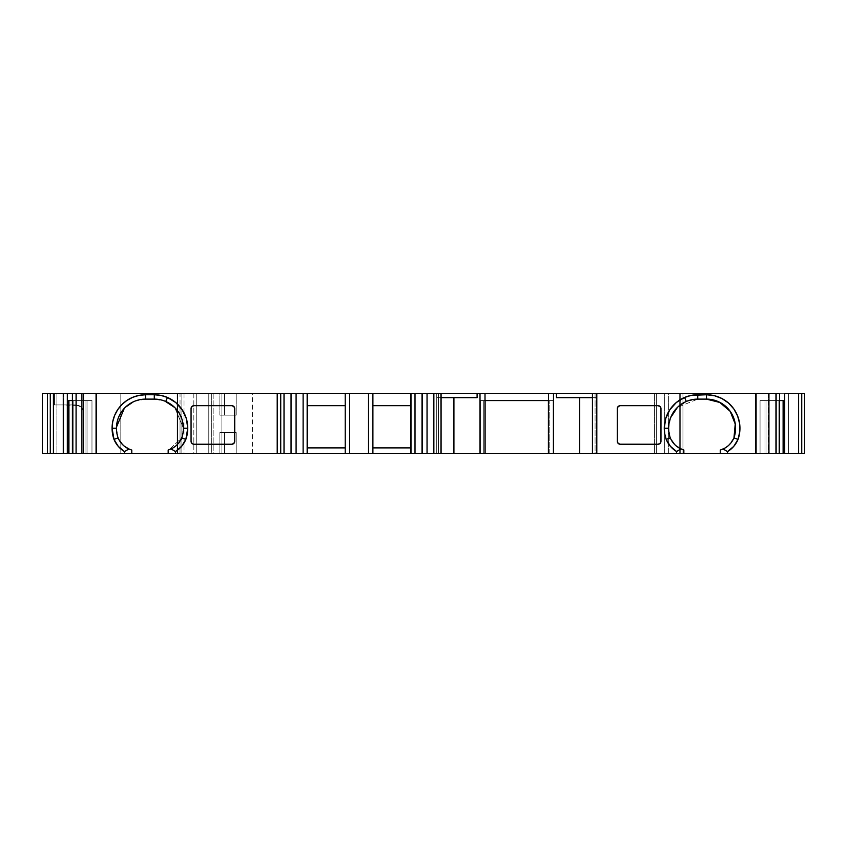 <?xml version="1.0" encoding="UTF-8"?>
<svg xmlns="http://www.w3.org/2000/svg" width="847" height="847" viewBox="0 0 847 847"><rect width="100%" height="100%" fill="white"/><g stroke="black" fill="none" stroke-linecap="round" stroke-linejoin="round"><path stroke-width="0.64" stroke-dasharray="4.24 3.18" d="M656.764 393.304L680.713 393.304L679.262 393.304L679.262 453.696L680.713 453.696L680.713 393.304L680.713 453.696L656.764 453.696L656.764 393.304L680.713 393.304L668.368 393.304L668.368 453.696L664.704 453.696L664.704 393.304L668.368 393.304L668.368 453.696L680.713 453.696L680.713 393.304L680.713 453.696L656.764 453.696L656.764 393.304L680.713 393.304L680.713 453.696L680.713 393.304L679.262 393.304L679.262 453.696L680.713 453.696L656.764 453.696L656.764 393.304L654.604 393.304L654.604 453.696L656.764 453.696L654.604 453.696L654.604 393.304L654.604 453.696L654.604 393.304L656.647 393.304L656.647 453.696L654.604 453.696L788.578 453.696L788.578 393.304L776.424 393.304L776.424 453.696L801.738 453.696L801.738 393.304L801.738 453.696C805.529 453.696 805.529 453.696 801.738 453.696C805.529 453.696 805.529 453.696 801.738 453.696L801.738 393.304C805.529 393.304 805.529 393.304 801.738 393.304C805.529 393.304 805.529 393.304 801.738 393.304L801.738 453.696C805.529 453.696 805.529 453.696 801.738 453.696L801.738 393.304C805.529 393.304 805.529 393.304 801.738 393.304L801.738 453.696C805.529 453.696 805.529 453.696 801.738 453.696C805.529 453.696 805.529 453.696 801.738 453.696L801.738 393.304C805.529 393.304 805.529 393.304 801.738 393.304C805.529 393.304 805.529 393.304 801.738 393.304L801.738 453.696C805.529 453.696 805.529 453.696 801.738 453.696C805.529 453.696 805.529 453.696 801.738 453.696L801.738 393.304C805.529 393.304 805.529 393.304 801.738 393.304C805.529 393.304 805.529 393.304 801.738 393.304L801.738 453.696C805.529 453.696 805.529 453.696 801.738 453.696C805.529 453.696 805.529 453.696 801.738 453.696L801.738 393.304C805.529 393.304 805.529 393.304 801.738 393.304C805.529 393.304 805.529 393.304 801.738 393.304L801.738 453.696C805.529 453.696 805.529 453.696 801.738 453.696C805.529 453.696 805.529 453.696 801.738 453.696L801.738 393.304C805.529 393.304 805.529 393.304 801.738 393.304C805.529 393.304 805.529 393.304 801.738 393.304L801.738 453.696L804.65 453.696L801.738 453.696L804.65 453.696L801.738 453.696L804.65 453.696L801.738 453.696L804.65 453.696L801.738 453.696L804.65 453.696L801.738 453.696L804.65 453.696L801.738 453.696L804.65 453.696L801.738 453.696L804.65 453.696L804.65 393.304L801.738 393.304L801.738 453.696L801.738 393.304C805.529 393.304 805.529 393.304 801.738 393.304C805.529 393.304 805.529 393.304 801.738 393.304L801.738 453.696C805.529 453.696 805.529 453.696 801.738 453.696L801.738 393.304L804.65 393.304L801.738 393.304L804.65 393.304L801.738 393.304L804.65 393.304L801.738 393.304L804.65 393.304L801.738 393.304L804.65 393.304L801.738 393.304L803.845 393.304L801.738 393.304L801.738 453.696C805.529 453.696 805.529 453.696 801.738 453.696L801.738 393.304C805.529 393.304 805.529 393.304 801.738 393.304L801.738 453.696C805.529 453.696 805.529 453.696 801.738 453.696L801.738 393.304L801.738 453.696C805.529 453.696 805.529 453.696 801.738 453.696L801.738 393.304C805.529 393.304 805.529 393.304 801.738 393.304L801.738 453.696C805.529 453.696 805.529 453.696 801.738 453.696L801.738 393.304C805.529 393.304 805.529 393.304 801.738 393.304L801.738 453.696C805.529 453.696 805.529 453.696 801.738 453.696L801.738 393.304C805.529 393.304 805.529 393.304 801.738 393.304L801.738 453.696L788.578 453.696L788.578 393.304L801.738 393.304C805.529 393.304 805.529 393.304 801.738 393.304L801.738 453.696L788.578 453.696L788.578 393.304L801.738 393.304C805.529 393.304 805.529 393.304 801.738 393.304L801.738 453.696M81.852 453.696L42.35 453.696L42.35 393.304L42.35 453.696L56.908 453.696L42.35 453.696L42.35 393.304L56.908 393.304L56.908 453.696L62.953 453.696L62.953 393.304L56.908 393.304L56.908 453.696L42.35 453.696L63.133 453.696L63.133 404.94L53.266 404.94L53.266 393.304L47.39 393.304L50.291 393.304L50.291 453.696L47.39 453.696L50.291 453.696L47.39 453.696L50.291 453.696L47.39 453.696L50.291 453.696L47.39 453.696L50.291 453.696L47.39 453.696L50.291 453.696L47.39 453.696L50.291 453.696L47.39 453.696L50.291 453.696L50.291 393.304L50.291 453.696L50.291 393.304L50.291 453.696L50.291 393.304L50.291 453.696L50.291 393.304L50.291 453.696L50.291 393.304L50.291 453.696L50.291 393.304L50.291 453.696L50.291 393.304L50.291 453.696L50.291 393.304L47.39 393.304L50.291 393.304L47.39 393.304L50.291 393.304L50.291 453.696L50.291 393.304L50.291 453.696L50.291 393.304L47.39 393.304L50.291 393.304L50.291 453.696L50.291 393.304L47.39 393.304L50.291 393.304L50.291 453.696L50.291 393.304L47.39 393.304L50.291 393.304L50.291 453.696L50.291 393.304L47.39 393.304L50.291 393.304L50.291 453.696L50.291 393.304L63.461 393.304L63.461 453.696L76.219 453.696L76.219 393.304L63.461 393.304L63.461 453.696L83.673 453.696L83.673 412.224L81.852 407.407L81.852 453.696L83.673 453.696L83.673 393.304L83.673 453.696L83.673 412.224L81.852 407.407L81.852 453.696L63.133 453.696L63.133 404.94L79.396 405.586L81.852 407.407L79.396 405.586L76.389 404.94L81.915 407.481L83.673 412.224L83.673 393.304L81.64 393.304L81.64 453.696L83.673 453.696L83.673 393.304L76.389 393.304L76.389 404.94L79.65 405.713L81.915 407.481L83.673 412.224L81.852 407.407L81.852 453.696L83.673 453.696L63.133 453.696L63.133 404.94L53.266 404.94L76.389 404.94L81.852 407.407M145.557 399.117L134.451 401.319L129.358 404.04L124.943 407.682L121.375 412.023L118.718 416.968L117.024 422.473L116.441 428.233L118.082 437.857L123.546 445.522L131.783 450.064M720.246 450.064L728.484 445.522L733.947 437.857L735.302 424.167L733.491 417.38L730.22 411.388L725.646 406.327L719.844 402.367L713.259 399.922L706.483 399.117L697.748 399.117L687.033 401.16L677.166 407.651L670.676 417.518L668.632 428.233L670.273 437.857L675.694 445.48L683.857 450.032M548.507 400.578L549.777 400.578L549.777 453.696L553.133 453.696L553.133 400.578L549.777 400.578L549.777 453.696L553.133 453.696L553.133 400.578L480.376 400.578L480.376 453.696L483.732 453.696L483.732 400.578L480.376 400.578L480.376 453.696L485.098 453.696L480.376 453.696L483.732 453.696L483.732 400.578L485.087 400.578M783.147 400.578L783.147 453.696L783.814 453.696L783.814 400.578L783.147 400.578L783.147 453.696L783.814 453.696L783.814 400.578L783.147 400.578L783.147 453.696L783.814 453.696L783.814 400.578L783.115 400.578L784.714 400.578M438.471 453.696L438.471 393.304L441.086 393.304L436.724 393.304L436.724 453.696L438.471 453.696L438.471 393.304L436.724 393.304L436.724 453.696L441.086 453.696L438.471 453.696L441.086 453.696L438.471 453.696L438.471 393.304L441.086 393.304L436.724 393.304L436.724 453.696L441.086 453.696L436.724 453.696L438.471 453.696L436.724 453.696L436.724 397.667L441.086 397.667L436.724 397.667L436.724 453.696L436.724 393.304L436.724 397.667L441.086 397.667M779.621 393.304L768.282 393.304L784.714 393.304L768.282 393.304L779.621 393.304L768.282 393.304L768.282 453.696L779.621 453.696L778.891 453.696L778.891 400.578L760.055 400.578L760.055 453.696L766.048 453.696L766.048 400.578L768.282 400.578L768.282 453.696L766.048 453.696L766.048 400.578L764.979 400.578L764.979 453.696L779.621 453.696L778.891 453.696L778.891 400.578L760.055 400.578L760.055 453.696L778.891 453.696L778.891 400.578L783.814 400.578M67.315 400.578L68.893 400.578L67.315 400.578L68.893 400.578L68.226 400.578L68.226 453.696L68.925 453.696L68.226 453.696L68.893 453.696L68.893 400.578L68.226 400.578L68.226 453.696L68.893 453.696L68.893 400.578L73.149 400.578L73.149 453.696L72.408 453.696L83.747 453.696L83.747 393.304L72.408 393.304L83.747 393.304L72.408 393.304L83.747 393.304L72.408 393.304L83.747 393.304L83.747 400.578L85.981 400.578L85.981 453.696L83.747 453.696L83.747 400.578L85.981 400.578L85.981 453.696L87.05 453.696L87.05 400.578L85.981 400.578L85.981 453.696L87.05 453.696L87.05 400.578L83.747 400.578L83.747 393.304M592.455 397.667L596.817 397.667L592.455 397.667L596.817 397.667L596.817 393.304L596.817 453.696L596.817 397.667L556.415 397.667L596.817 397.667L596.817 393.304L595.07 393.304L595.07 453.696L596.817 453.696L596.817 393.304L596.817 453.696L596.817 397.667L556.415 397.667M483.732 453.696L483.732 400.578L480.376 400.578L480.376 453.696L484.865 453.696M56.908 393.304L42.35 393.304L56.908 393.304L56.908 453.696L62.953 453.696L62.953 393.304L63.769 393.304L63.769 453.696L120.814 453.696L120.814 393.304L63.769 393.304L63.769 453.696L62.953 453.696L62.953 393.304L63.769 393.304L63.769 453.696L196.737 453.696L196.737 393.304L196.737 453.696L184.021 453.696L184.021 393.304L193.836 393.304L193.836 453.696L196.737 453.696L196.737 393.304L193.836 393.304L193.836 453.696L184.021 453.696L184.021 393.304L193.836 393.304L193.836 453.696L181.872 453.696L181.872 393.304L211.686 393.304L177.139 393.304L181.872 393.304L181.872 453.696L177.584 453.696L177.584 393.304L181.872 393.304L181.872 453.696L177.584 453.696L177.584 393.304L181.872 393.304M592.455 453.696L596.817 453.696L592.455 453.696L596.817 453.696L592.455 453.696L596.817 453.696L596.817 393.304L592.455 393.304L595.07 393.304L595.07 453.696L592.455 453.696M549.777 453.696L553.133 453.696L548.411 453.696L553.133 453.696L553.133 400.578L549.777 400.578L549.777 453.696L553.133 453.696L553.133 400.578L480.376 400.578L480.376 453.696L485.098 453.696M477.094 397.667L436.724 397.667L477.094 397.667L436.724 397.667L436.724 393.304L441.086 393.304L438.471 393.304M68.925 453.696L68.226 453.696L68.226 400.578L73.149 400.578L73.149 453.696L91.974 453.696L91.974 400.578L73.149 400.578L73.149 453.696L72.408 453.696L91.974 453.696L91.974 400.578L85.981 400.578M784.714 393.304L768.282 393.304L768.282 400.578L764.979 400.578L764.979 453.696L766.048 453.696L766.048 400.578L760.055 400.578L760.055 453.696L779.621 453.696L766.048 453.696M219.871 453.696L219.871 432.595L224.529 432.595L224.529 453.696L219.871 453.696L219.871 432.595L236.207 432.595L219.871 432.595L224.529 432.595L224.529 453.696L219.871 453.696L219.871 432.595L236.207 432.595L236.207 453.696L219.871 453.696L236.207 453.696L219.871 453.696L236.207 453.696L224.529 453.696L224.529 432.595L236.207 432.595L236.207 453.696L224.529 453.696M687.118 401.129L697.748 399.117L706.483 399.117L697.748 399.117L677.462 407.343L687.023 401.171M675.461 445.268L683.476 449.905L675.461 445.268M617.304 441.372L618.162 443.383L620.216 444.241L658.066 444.241L660.12 443.383L660.967 441.329L660.967 408.582L660.12 406.528L658.066 405.671L620.216 405.671L618.162 406.528L617.304 408.582M372.892 453.696L372.892 393.304L372.892 405.671L410.731 405.671L372.892 405.671L372.892 453.696L372.892 447.883L410.731 447.883L410.731 453.696L410.731 393.304M307.397 453.696L307.397 393.304L307.397 405.671L345.237 405.671L307.397 405.671L307.397 453.696L307.397 447.883L345.237 447.883L345.237 453.696L345.237 393.304L345.237 405.671L345.237 393.304L349.61 393.304M168.172 450.032L176.345 445.48L181.756 437.857L169.22 449.693L181.756 437.857L183.397 428.233L174.747 407.523L183.397 428.233L181.353 417.518L174.874 407.651L165.006 401.16L154.292 399.117L146.362 399.117L154.292 399.117L165.006 401.16L154.292 399.117L146.362 399.117M125.377 407.248L124.287 408.36L125.377 407.248M118.379 438.524L122.286 444.294L118.379 438.524M733.947 437.857L728.473 445.533L733.978 437.783M670.676 417.518L668.632 428.233L670.273 437.857L668.632 428.233L670.676 417.529M181.756 437.857L183.397 428.233L181.756 437.857M116.441 428.233L118.082 437.857L116.441 428.233M193.974 444.241L231.813 444.241L193.974 444.241L231.813 444.241L233.867 443.383L234.725 441.329L234.725 408.582L233.867 406.528L231.813 405.671L193.974 405.671L231.813 405.671M191.92 406.528L191.284 407.471M191.284 442.441L191.973 443.436M219.871 415.136L219.871 393.304L224.529 393.304L224.529 415.136L219.871 415.136L236.207 415.136L219.871 415.136L236.207 415.136L219.871 415.136L219.871 393.304L236.207 393.304L236.207 415.136L224.529 415.136L224.529 393.304L236.207 393.304L236.207 415.136L219.871 415.136L219.871 393.304L236.207 393.304L236.207 415.136M72.408 400.578L83.747 400.578L72.408 400.578L83.747 400.578L83.747 453.696L72.408 453.696L91.974 453.696L91.974 400.578L87.05 400.578L87.05 453.696L91.974 453.696L87.05 453.696M87.05 400.578L68.226 400.578M63.133 404.94L76.389 404.94C81.291 405.861 83.715 408.286 83.673 412.224L83.673 393.304L81.64 393.304L81.64 453.696L83.673 453.696L83.673 393.304L76.389 393.304L76.389 404.94L54.557 404.94L54.557 393.304L76.389 393.304L47.39 393.304L76.219 393.304L63.461 393.304L63.461 453.696L81.64 453.696L81.64 393.304L76.219 393.304L76.219 453.696L76.219 393.304L81.64 393.304L76.219 393.304M56.908 453.696L120.814 453.696L120.814 393.304L196.737 393.304L196.737 453.696L196.737 393.304L177.139 393.304L177.139 453.696L177.584 393.304M184.021 393.304L184.021 453.696L211.686 453.696L208.786 453.696L208.786 393.304L213.158 393.304L213.158 453.696L208.786 453.696L221.893 453.696L221.893 393.304L213.158 393.304L213.158 453.696L664.704 453.696L664.704 393.304L213.158 393.304L213.158 453.696L208.786 453.696L208.786 393.304L211.686 393.304L177.139 393.304L177.139 403.765L177.139 393.304M213.158 453.696L664.704 453.696L664.704 393.304L208.786 393.304L211.686 393.304L211.686 453.696L208.786 453.696L208.786 393.304L213.158 393.304M764.979 400.578L760.055 400.578L764.979 400.578L764.979 453.696L760.055 453.696L764.979 453.696M768.282 393.304L768.282 400.578L779.621 400.578L768.282 400.578L768.282 453.696M619.485 405.766L618.892 405.988L619.485 405.766M617.812 406.941L617.336 408.169L617.812 406.941M617.399 442.06L617.632 442.663L617.399 442.06M618.585 443.743L619.803 444.209L618.585 443.743M620.216 444.241L658.066 444.241L620.216 444.241M660.967 441.329L660.967 408.55L660.967 441.329M658.797 444.146L659.389 443.923L658.797 444.146M660.459 442.981L660.946 441.721L660.459 442.981M660.882 407.852L660.649 407.259L660.882 407.852M659.707 406.179L658.458 405.702L659.707 406.179M658.066 405.671L620.216 405.671L658.066 405.671M549.777 400.578L553.133 400.578L553.133 453.696L553.133 400.578L484.865 400.578M372.892 447.883L410.731 447.883L410.731 405.671L372.892 405.671L372.892 447.883L410.731 447.883L410.731 453.696M307.397 447.883L345.237 447.883L345.237 405.671L307.397 405.671L307.397 447.883L345.237 447.883L345.237 453.696M54.557 404.94L54.557 393.304L54.557 404.94L53.266 404.94L53.266 393.304L47.39 393.304L50.291 393.304L47.39 393.304L50.291 393.304L47.39 393.304L50.291 393.304L47.39 393.304L50.291 393.304L47.39 393.304L50.291 393.304L47.39 393.304L50.291 393.304L47.39 393.304L50.291 393.304L50.291 453.696L47.39 453.696L63.461 453.696L50.291 453.696L50.291 393.304L50.291 453.696L50.291 393.304L50.291 453.696L47.39 453.696L63.133 453.696M221.893 453.696L679.262 453.696L679.262 393.304L668.368 393.304L668.368 453.696L664.704 453.696L664.704 393.304L668.368 393.304L221.893 393.304L221.893 453.696L221.893 393.304M783.147 453.696L783.814 453.696M234.725 441.425A2.912 2.912 -90 0 0 234.725 441.329L234.725 408.582A2.912 2.912 -90 0 0 234.725 408.487A2.912 2.912 -90 0 1 234.725 408.582L234.725 441.329A2.912 2.912 -90 0 1 234.725 441.425M120.814 453.696L120.814 393.304L196.737 393.304L196.737 453.696L120.814 453.696L193.836 453.696M177.584 453.696L180.03 453.696L180.03 393.304M177.139 453.696L177.139 403.765L177.139 453.696L180.03 453.696L180.03 406.835L180.03 453.696L211.686 453.696L211.686 393.304L211.686 453.696L208.786 453.696M252.448 453.696L252.448 393.304M656.647 453.696L682.947 453.696L682.947 393.304L654.604 393.304L654.604 453.696L654.604 393.304L656.647 393.304L656.647 453.696L682.947 453.696L682.947 393.304L656.647 393.304L656.647 453.696L654.604 453.696L656.764 453.696M682.947 453.696L682.947 393.304L756.382 393.304L756.382 453.696L682.947 453.696L788.578 453.696M656.647 393.304L788.578 393.304L776.424 393.304L776.424 453.696L776.424 393.304L756.382 393.304L756.382 453.696L776.424 453.696M595.07 393.304L592.455 393.304L596.817 393.304L592.455 393.304L595.07 393.304L595.07 453.696M81.64 393.304L53.266 393.304L53.266 404.94M63.769 393.304L62.953 393.304M224.529 393.304L236.207 393.304L219.871 393.304L224.529 393.304L224.529 415.136M664.704 453.696L664.704 393.304L664.704 453.696M63.461 453.696L50.291 453.696L50.291 393.304L50.291 453.696L50.291 393.304L50.291 453.696L50.291 393.304L50.291 453.696L50.291 393.304L50.291 453.696L50.291 393.304L50.291 453.696L50.291 393.304L63.461 393.304M85.981 453.696L83.747 453.696M766.048 400.578L779.621 400.578M480.376 400.578L480.376 453.696L480.376 400.578M483.732 400.578L485.003 400.578M68.226 453.696L68.893 453.696M184.021 453.696L181.872 453.696M668.368 453.696L679.262 453.696M679.262 393.304L668.368 393.304M224.529 432.595L219.871 432.595M120.814 393.304L193.836 393.304M73.149 453.696L91.974 453.696M91.974 400.578L73.149 400.578M760.055 453.696L778.891 453.696M778.891 400.578L760.055 400.578M236.207 432.595L236.207 453.696M63.769 453.696L62.953 453.696M410.731 447.883L410.731 405.671M345.237 447.883L345.237 405.671M76.219 453.696L81.64 453.696M180.03 453.696L211.686 453.696M219.871 393.304L236.207 393.304M50.291 453.696L50.291 393.304M76.389 393.304L76.389 404.94M54.557 393.304L53.266 393.304M208.786 393.304L211.686 393.304M682.947 393.304L756.382 393.304L756.382 453.696M776.424 393.304L756.382 393.304M788.578 393.304L801.738 393.304M372.892 405.671L372.892 393.304M307.397 405.671L307.397 393.304M804.65 453.696L804.65 393.304"/><path stroke-width="1.27" d="M118.008 437.634L118.082 437.857A21.207 21.207 90 0 0 128.871 448.984L124.509 451.62A25.569 25.569 90 0 1 114.006 439.424L112.079 428.233A33.478 33.478 90 0 1 145.557 394.755L145.557 399.117L154.292 399.117A29.105 29.105 90 0 1 165.737 401.467L167.452 397.455L161.004 395.433L154.292 394.755L154.292 399.117L145.557 399.117A29.105 29.105 90 0 0 116.452 428.233L116.452 428.233A29.105 29.105 -90 0 0 118.082 437.857A21.207 21.207 90 0 0 128.871 448.984L124.509 451.62L124.509 453.696L131.783 453.696L131.783 450.064L128.871 448.984L131.783 450.064L131.783 453.696L131.783 450.064L128.871 448.984A21.207 21.207 90 0 1 118.082 437.857L114.006 439.424A33.478 33.478 90 0 1 112.079 428.233L116.452 428.233A29.105 29.105 90 0 1 145.557 399.117L154.292 399.117A29.105 29.105 90 0 1 165.737 401.467A29.105 29.105 90 0 0 154.292 399.117L154.292 394.755L145.557 394.755L139.024 395.401L132.746 397.307L126.955 400.398L121.883 404.559L117.722 409.63L114.631 415.422L112.725 421.7L112.079 428.233L116.452 428.233A29.105 29.105 -90 0 0 118.082 437.857L114.006 439.424A33.478 33.478 90 0 1 112.079 428.233L116.452 428.233A29.105 29.105 -90 0 0 118.082 437.857L118.135 437.984M775.958 393.304L768.928 393.304L768.928 453.696L755.683 453.696L755.683 393.304L779.621 393.304L779.621 453.696L775.958 453.696L775.958 393.304L779.621 393.304L779.621 453.696L755.958 453.696L755.958 393.304L768.928 393.304L768.928 453.696L775.958 453.696L775.958 393.304L779.621 393.304L779.621 453.696L775.958 453.696L775.958 393.304L768.928 393.304L768.928 453.696L676.584 453.696L720.246 453.696L683.857 453.696L683.857 450.032L680.946 448.931L683.857 450.032L683.857 453.696L683.857 450.032L680.946 448.931A21.207 21.207 90 0 1 670.273 437.857L666.197 439.424L664.757 433.908L664.27 428.233L668.632 428.233A29.105 29.105 -90 0 0 670.273 437.857L666.197 439.424A33.478 33.478 90 0 1 664.27 428.233L668.632 428.233A29.105 29.105 -90 0 0 670.273 437.857L666.197 439.424L670.422 446.316L676.584 451.546A25.569 25.569 90 0 1 666.197 439.424A33.478 33.478 90 0 1 697.748 394.755L697.748 399.117L706.483 399.117A29.105 29.105 90 0 1 733.947 437.857A21.207 21.207 90 0 1 723.158 448.984L720.246 450.064L720.246 451.515L720.246 450.064L723.158 448.984L720.246 450.064L720.246 453.696L720.246 451.515L720.246 453.696L727.52 453.696L727.52 451.62L723.158 448.984A21.207 21.207 90 0 0 733.947 437.857L738.023 439.424A25.569 25.569 90 0 1 727.52 451.62L723.158 448.984A21.207 21.207 90 0 0 733.947 437.857L738.023 439.424L739.78 431.642L739.643 423.659L737.61 415.941L733.82 408.921L728.473 402.992L721.877 398.503L714.402 395.708L706.483 394.755A33.478 33.478 90 0 1 738.023 439.424A25.569 25.569 90 0 1 727.52 451.62L733.756 446.369L738.023 439.424L733.947 437.857A29.105 29.105 90 0 0 706.483 399.117L706.483 394.755L697.748 394.755L697.748 399.117A29.105 29.105 90 0 0 686.303 401.467A29.105 29.105 90 0 1 697.748 399.117L706.483 399.117L706.483 394.755L691.025 395.433L684.577 397.455L676.287 402.537L669.808 409.789L665.689 418.609L664.27 428.233L668.632 428.233A29.105 29.105 90 0 1 686.303 401.467L684.577 397.455A33.478 33.478 90 0 1 697.748 394.755L697.748 399.117L706.483 399.117A29.105 29.105 90 0 1 733.947 437.857M47.39 393.304L42.35 393.304L47.39 393.304L47.39 453.696L47.39 393.304L47.39 453.696L47.39 393.304L47.39 453.696L47.39 393.304L50.291 393.304L47.39 393.304L47.39 453.696L47.39 393.304L47.39 453.696L47.39 393.304L47.39 453.696L50.291 453.696L50.291 393.304L67.315 393.304L67.315 453.696L50.449 453.696L50.449 393.304L53.414 393.304L53.414 453.696L50.449 453.696L50.449 393.304L50.449 453.696L50.449 393.304L47.39 393.304L47.39 453.696L47.39 393.304L47.39 453.696L47.39 393.304L47.39 453.696L47.39 393.304L47.39 453.696L47.39 393.304L47.39 453.696L50.291 453.696L47.39 453.696L47.39 393.304L42.35 393.304L42.35 453.696L47.485 453.696M485.098 400.578L485.098 453.696L548.411 453.696L485.098 453.696L548.411 453.696L548.411 400.578L548.507 453.696L548.507 393.304L553.504 393.304L553.504 453.696L548.507 453.696L548.507 393.304L485.003 393.304L485.087 453.696L480.005 453.696L480.005 393.304L485.003 393.304L485.003 453.696L480.005 453.696L480.005 393.304L485.003 393.304L485.003 400.578L548.507 400.578L548.507 393.304L553.504 393.304L553.504 453.696L548.507 453.696L548.507 400.578L485.003 400.578L485.003 453.696L453.918 453.696L453.918 397.667M801.738 453.696L783.115 453.696L783.115 400.578L783.115 453.696L784.714 453.696L784.714 393.304L801.59 393.304L801.738 453.696C805.529 453.696 805.529 453.696 801.738 453.696L801.738 393.304C805.529 393.304 805.529 393.304 801.738 393.304L801.59 453.696L798.615 453.696L798.615 393.304L801.59 393.304L801.59 453.696L801.59 393.304L804.65 393.304L804.65 453.696L801.738 453.696L801.738 393.304M433.855 453.696L440.938 453.696L433.855 453.696L433.855 393.304L440.938 393.304L441.086 453.696L441.086 393.304L441.086 453.696L441.086 393.304L440.938 453.696L433.855 453.696L433.855 393.304L427.047 393.304L427.047 453.696L433.855 453.696L422.304 453.696L422.304 393.304L427.047 393.304L427.047 453.696L422.039 453.696L422.039 393.304L427.047 393.304L427.047 453.696L433.855 453.696L433.855 393.304L440.938 393.304L433.855 393.304M801.59 453.696L798.615 453.696L798.615 393.304L801.59 393.304M50.449 393.304L53.414 393.304L53.414 453.696L50.449 453.696M53.414 393.304L67.315 393.304L67.315 453.696L68.893 453.696L53.414 453.696L53.414 393.304L96.314 393.304L96.314 453.696L83.112 453.696L83.112 393.304L96.071 393.304L96.071 453.696L83.112 453.696L83.112 393.304L72.408 393.304L72.408 453.696L83.112 453.696L83.112 393.304L76.082 393.304L76.082 453.696L72.408 453.696L72.408 393.304L76.082 393.304L76.082 453.696L72.408 453.696L72.408 393.304L67.315 393.304L67.315 453.696L68.893 453.696L68.893 400.578M798.615 453.696L784.714 453.696L784.714 393.304L798.615 393.304L798.615 453.696L784.714 453.696L784.714 393.304L798.615 393.304M427.047 453.696L422.304 453.696L422.304 393.304L427.047 393.304M422.304 453.696L422.039 393.304L422.304 453.696L410.986 453.696L410.986 393.304L410.731 453.696L368.53 453.696L372.892 453.696L372.892 393.304L410.731 393.304L410.731 453.696L410.986 393.304L415.009 393.304L415.009 453.696L422.039 453.696L422.039 393.304L415.009 393.304L415.009 453.696L410.986 453.696L410.986 393.304L410.731 453.696L372.892 453.696L372.892 393.304L368.53 393.304L368.53 453.696L345.237 453.696L349.61 453.696L349.61 393.304L368.53 393.304L368.53 453.696L349.61 453.696L349.61 393.304L345.237 393.304L345.237 453.696L307.397 453.696L307.397 393.304L307.154 453.696L303.12 453.696L303.12 393.304L307.154 393.304L307.154 453.696L291.05 453.696L291.05 393.304L296.09 393.304L296.09 453.696L303.12 453.696L303.12 393.304L296.09 393.304L296.09 453.696L291.05 453.696L291.05 393.304L284.02 393.304L284.02 453.696L291.05 453.696L280.728 453.696L280.728 393.304L284.02 393.304L284.02 453.696L280.728 453.696L280.728 393.304L284.02 393.304L284.02 453.696L291.05 453.696L291.05 393.304L296.09 393.304L296.09 453.696L291.05 453.696M579.613 397.667L579.613 453.696L579.613 397.667L579.613 453.696L592.455 453.696L592.455 393.304L556.415 393.304L556.415 397.667L592.455 397.667M440.938 453.696L480.005 453.696L480.005 393.304L556.415 393.304L556.415 397.667L556.415 393.304L592.455 393.304L553.504 393.304L553.504 453.696L548.411 453.696L548.411 400.578M73.149 453.696L68.226 453.696M783.814 453.696L778.891 453.696M727.795 446.104L728.473 445.533L727.795 446.104M730.23 411.409L735.238 424.051L733.978 437.783L735.238 424.051L730.749 412.161M738.023 439.424A33.478 33.478 90 0 0 706.483 394.755L706.483 399.117L719.759 402.431L730.125 411.261L719.823 402.463L706.663 399.117M670.676 417.529L677.462 407.343L670.813 417.179M659.94 443.553L660.967 441.329A2.912 2.912 90 0 1 658.066 444.241L620.216 444.241A2.912 2.912 90 0 1 617.304 441.329L617.304 441.372M660.279 406.698L658.066 405.671A2.912 2.912 90 0 1 660.967 408.582L660.12 406.528M660.12 443.383L658.066 444.241L619.803 444.209L658.066 444.241A2.912 2.912 90 0 0 660.967 441.329L660.967 408.582A2.912 2.912 90 0 0 658.066 405.671L620.216 405.671L618.162 406.528L617.304 408.572L617.304 441.329L618.162 443.383L620.216 444.241A2.912 2.912 90 0 1 617.304 441.329L617.304 408.582A2.912 2.912 90 0 1 620.216 405.671L658.066 405.671L620.216 405.671A2.912 2.912 90 0 0 617.304 408.582L617.304 408.55M410.731 447.883L372.892 447.883M345.237 447.883L307.397 447.883M154.292 399.117L154.292 394.755A33.478 33.478 90 0 1 167.452 397.455L165.737 401.467A29.105 29.105 90 0 1 183.397 428.233A29.105 29.105 90 0 0 165.737 401.467A29.105 29.105 90 0 1 181.756 437.857A21.207 21.207 90 0 1 171.083 448.931L168.288 449.99M174.747 407.523L165.027 401.171L174.747 407.523M165.737 401.467L167.452 397.455A33.478 33.478 90 0 1 187.759 428.233L183.397 428.233A29.105 29.105 90 0 1 181.756 437.857A29.105 29.105 90 0 0 183.397 428.233L187.759 428.233L186.351 418.609L182.232 409.789L175.742 402.537L167.452 397.455A33.478 33.478 90 0 0 154.292 394.755L145.557 394.755L145.557 399.117L146.362 399.117M133.424 401.764L125.377 407.248L133.424 401.764M124.287 408.36L116.463 427.132L124.287 408.36M122.286 444.294L124.16 446.041L122.286 444.294M733.798 418.174L733.502 417.412M726.303 406.92L725.667 406.338M720.606 402.78L719.855 402.378M714.085 400.133L713.269 399.922M683.857 453.696L553.504 453.696L596.817 453.696L596.817 393.304L592.455 393.304L592.455 453.696L592.455 393.304L768.928 393.304M441.086 397.667L477.094 397.667L441.086 397.667L477.094 397.667L477.094 393.304L480.005 393.304L440.938 393.304M118.082 437.857L114.006 439.424L118.273 446.369L124.509 451.62L124.509 453.696L168.172 453.696L168.172 450.032L168.172 453.696L168.172 450.032L171.083 448.931L175.445 451.546L175.445 453.696L131.783 453.696L168.172 453.696M118.929 416.47L118.495 417.507M231.813 405.671A2.912 2.912 -90 0 1 232.883 405.872A2.912 2.912 -90 0 0 231.813 405.671L193.974 405.671L191.92 406.528L191.062 408.582L191.062 441.329L191.92 443.383L193.974 444.241A2.912 2.912 90 0 1 191.062 441.329A2.912 2.912 -90 0 0 193.974 444.241A2.912 2.912 90 0 1 191.062 441.329L191.92 443.383L193.974 444.241L231.813 444.241A2.912 2.912 -90 0 0 232.883 444.04A2.912 2.912 -90 0 1 231.813 444.241L193.974 444.241A2.912 2.912 -90 0 1 191.062 441.329L191.062 408.582A2.912 2.912 90 0 1 193.974 405.671A2.912 2.912 -90 0 0 191.062 408.582L191.062 441.329L191.062 408.582A2.912 2.912 90 0 1 193.974 405.671L191.92 406.528L191.062 408.582A2.912 2.912 -90 0 1 193.974 405.671L231.813 405.671A2.912 2.912 90 0 1 234.725 408.582L233.867 406.528L231.813 405.671L193.974 405.671L231.813 405.671A2.912 2.912 90 0 1 234.725 408.582L234.725 441.329A2.912 2.912 90 0 1 231.813 444.241L233.867 443.383L234.725 441.329L234.725 408.582L234.725 441.329A2.912 2.912 90 0 1 231.813 444.241L193.974 444.241M67.315 400.578L72.408 400.578M779.621 400.578L784.714 400.578M670.252 437.783L670.273 437.857A21.207 21.207 90 0 0 680.946 448.931L676.584 451.546L680.946 448.931A21.207 21.207 90 0 1 670.273 437.857A29.105 29.105 -90 0 1 668.632 428.233L668.632 428.233A29.105 29.105 90 0 1 686.303 401.467L684.577 397.455L686.303 401.467A29.105 29.105 90 0 1 697.748 399.117M680.946 448.931L676.584 451.546L676.584 453.696L676.584 451.546A25.569 25.569 90 0 1 666.197 439.424M755.958 453.696L755.948 393.304M618.892 405.988L617.812 406.941L618.892 405.988M617.632 442.663L618.585 443.743L617.632 442.663M659.389 443.923L660.141 443.362L659.389 443.923M660.649 407.259L660.099 406.496L660.649 407.259M484.865 400.578L548.507 400.578M410.731 405.671L372.892 405.671M345.237 405.671L307.397 405.671M307.154 453.696L307.397 393.304L345.237 393.304L345.237 453.696L307.397 453.696L307.397 393.304L345.237 393.304L345.237 453.696L303.12 453.696L303.12 393.304L307.154 393.304L307.397 453.696M168.172 450.032L171.083 448.931A21.207 21.207 90 0 0 181.756 437.857L185.832 439.424L181.756 437.857A21.207 21.207 90 0 1 171.083 448.931L175.445 451.546L175.445 453.696L277.213 453.696L277.213 393.304L296.09 393.304M181.756 437.857L185.832 439.424A25.569 25.569 90 0 1 175.445 451.546L181.618 446.316L185.832 439.424L187.759 428.233A33.478 33.478 90 0 1 185.832 439.424A25.569 25.569 90 0 1 175.445 451.546L175.445 453.696L277.213 453.696L277.213 393.304L96.314 393.304L96.314 453.696L83.112 453.696M83.112 393.304L96.071 393.304L96.071 453.696L96.071 393.304L277.213 393.304L277.213 453.696L175.445 453.696M284.02 453.696L277.213 453.696L280.728 453.696L280.728 393.304M441.086 453.696L453.918 453.696L441.086 453.696L441.086 393.304L480.005 393.304M372.892 453.696L372.892 393.304L368.53 393.304L368.53 453.696L422.039 453.696M128.871 448.984L124.509 451.62L124.509 453.696L96.082 453.696M232.978 443.997A2.912 2.912 -90 0 0 233.814 443.436A2.912 2.912 -90 0 1 232.978 443.997M233.931 443.33A2.912 2.912 -90 0 0 234.471 442.526A2.912 2.912 -90 0 1 233.931 443.33M234.534 442.356A2.912 2.912 -90 0 0 234.725 441.425A2.912 2.912 -90 0 1 234.534 442.356M234.725 408.487A2.912 2.912 -90 0 0 234.534 407.555A2.912 2.912 -90 0 1 234.725 408.487M234.471 407.386A2.912 2.912 -90 0 0 233.931 406.581A2.912 2.912 -90 0 1 234.471 407.386M233.814 406.475A2.912 2.912 -90 0 0 232.978 405.914A2.912 2.912 -90 0 1 233.814 406.475M42.35 393.304L42.35 453.696L42.35 393.304M676.584 451.546L676.584 453.696L596.817 453.696L596.817 393.304L755.683 393.304L755.683 453.696L727.52 453.696L727.52 451.62L723.158 448.984M477.094 393.304L477.094 397.667L477.094 393.304L441.086 393.304M131.783 451.515L131.783 453.696L96.314 453.696L96.314 393.304L277.213 393.304M422.304 393.304L415.009 393.304L415.009 453.696M415.009 393.304L422.039 393.304M368.53 453.696L349.61 453.696L349.61 393.304L410.986 393.304M368.53 393.304L303.12 393.304M686.303 401.467A29.105 29.105 90 0 0 668.632 428.233L668.632 428.307M784.714 453.696L783.115 453.696L783.115 400.578M50.291 393.304L50.291 453.696M67.315 453.696L53.414 453.696M76.082 393.304L76.082 453.696M768.928 453.696L775.958 453.696M296.09 453.696L303.12 453.696M291.05 393.304L284.02 393.304M116.452 428.233A29.105 29.105 90 0 1 145.557 399.117L145.557 394.755L154.292 394.755M579.613 453.696L553.504 453.696M553.504 393.304L556.415 393.304M480.005 453.696L453.918 453.696M720.246 453.696L727.52 453.696L727.52 451.62M706.483 394.755L697.748 394.755M664.27 428.233A33.478 33.478 90 0 1 684.577 397.455M592.455 453.696L596.817 453.696L596.817 393.304L592.455 393.304M345.237 453.696L349.61 453.696M171.083 448.931L175.445 451.546M183.397 428.233L187.759 428.233A33.478 33.478 90 0 1 185.832 439.424M167.452 397.455A33.478 33.478 90 0 1 187.759 428.233M112.079 428.233A33.478 33.478 90 0 1 145.557 394.755M124.509 451.62A25.569 25.569 90 0 1 114.006 439.424M280.728 453.696L277.213 453.696M755.683 453.696L727.52 453.696M676.584 453.696L596.817 453.696M124.509 453.696L96.314 453.696M72.408 393.304L67.315 393.304M596.817 393.304L755.683 393.304M548.507 393.304L485.003 393.304M372.892 393.304L410.731 393.304M68.925 453.696L68.925 400.578"/></g></svg>

